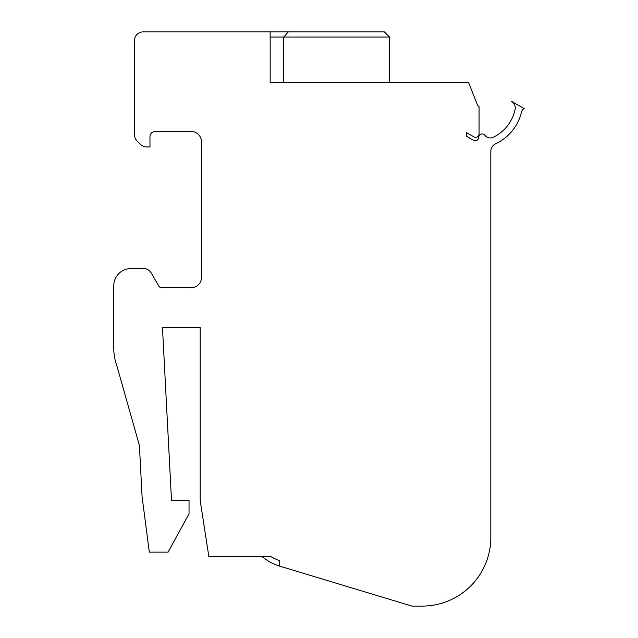 <?xml version="1.0" encoding="UTF-8"?>
<svg xmlns="http://www.w3.org/2000/svg" width="638" height="638" viewBox="0 0 638 638"><rect width="100%" height="100%" fill="white"/><g stroke="black" fill="none" stroke-linecap="round" stroke-linejoin="round"><path stroke-width="0.96" d="M466.617 132.672L473.922 136.891A3.437 3.437 0 0 0 479.074 133.916L479.074 106.737A5.152 5.152 0 0 1 477.28 104.528L468.587 82.525L270.153 82.525L270.153 31.9L143.103 31.9A8.581 8.581 0 0 0 134.514 40.481L134.514 134.793A8.581 8.581 0 0 0 137.026 140.862L140.583 144.419A8.581 8.581 0 0 0 146.66 146.931L149.97 146.931L149.97 136.636A5.152 5.152 0 0 1 155.122 131.484L191.177 131.484A10.304 10.304 0 0 1 201.48 141.788L201.48 277.426A10.304 10.304 0 0 1 191.177 287.722L161.733 287.722A3.437 3.437 0 0 1 158.758 286.007L151.166 272.857A8.581 8.581 0 0 0 143.725 268.566L130.942 268.566A17.17 17.17 0 0 0 113.771 285.736L113.771 348.204A51.511 51.511 0 0 0 116.826 365.678L139.403 445.428L142.083 496.659L149.316 552.133L168.081 552.133L189.039 513.781L189.039 500.623L171.518 500.623L162.443 327.214L200.204 327.214L200.204 500.623L208.825 556.424L270.671 556.424A46.359 46.359 0 0 0 279.691 560.714L279.691 566.137A51.511 51.511 0 0 0 280.082 566.257L411.988 606.1L422.133 606.1A68.681 68.681 0 0 0 490.813 537.419L490.813 151.477A8.581 8.581 0 0 1 495.766 143.702A46.869 46.869 0 0 0 520.855 114.537A15.456 15.456 0 0 0 521.86 110.908A5.152 5.152 0 0 1 524.229 108.651L511.325 101.211A7.863 7.863 0 0 1 515.241 108.627A40.003 40.003 0 0 1 493.302 137.266A6.866 6.866 0 0 1 484.872 135.256A3.437 3.437 0 0 0 478.715 137.345A3.437 3.437 0 0 1 473.563 140.32L466.617 136.309L466.617 132.672L466.617 136.309L473.563 140.32M270.153 31.9L384.331 31.9L389.483 37.052L283.727 37.052L283.727 82.525M280.082 566.257L381.301 596.833M261.891 556.424A51.511 51.511 0 0 0 279.691 566.137L279.691 560.714M288.304 31.9L283.727 37.052L270.153 37.052M389.483 82.525L389.483 37.052"/></g></svg>
